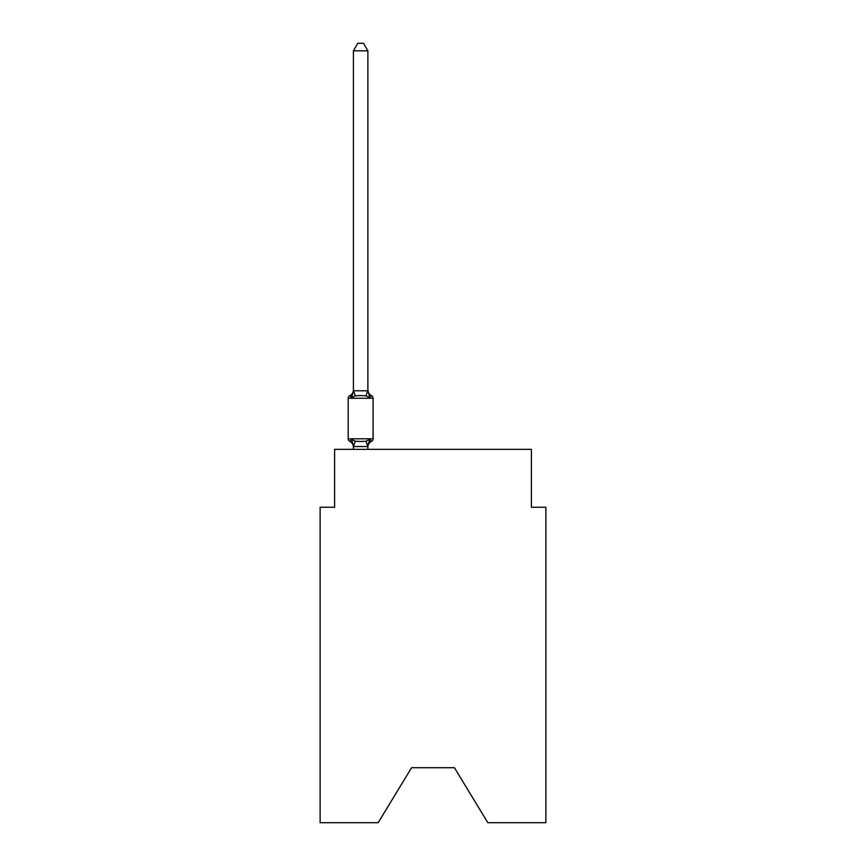 <?xml version="1.0" encoding="UTF-8"?>
<svg xmlns="http://www.w3.org/2000/svg" width="866" height="866" viewBox="0 0 866 866"><rect width="100%" height="100%" fill="white"/><g stroke="black" fill="none" stroke-linecap="round" stroke-linejoin="round"><path stroke-width="1.3" d="M454.412 767.709L487.839 822.7L545.872 822.7L545.872 507.238L531.399 507.238L531.399 449.357L334.601 449.357L334.601 507.238L320.128 507.238L320.128 822.7L378.161 822.7L411.588 767.709L454.412 767.709L411.588 767.709M371.46 441.389L369.695 439.354L371.46 441.389L369.695 439.354L371.46 441.389L369.695 439.354L371.46 441.389L369.695 439.354L371.46 441.389L369.695 439.354L371.46 441.389L369.695 439.354L371.46 441.389L369.695 439.354L371.46 441.389L369.695 439.354L371.46 441.389L369.695 439.354L371.46 441.389L369.695 439.354L371.46 441.389L369.695 439.354L371.46 441.389L369.695 439.354L371.46 441.389L369.695 439.354L371.46 441.389L369.695 439.354L371.46 441.389L369.695 439.354L371.46 441.389L369.695 439.354L371.46 441.389L369.695 439.354L371.46 441.389L369.695 439.354L371.46 441.389L369.695 439.354L371.46 441.389L369.695 439.354L371.46 441.389L369.695 439.354L367.769 446.564L353.523 446.564L351.607 439.354L349.832 441.389A2.89 2.89 0 0 1 348.197 438.791A2.89 2.89 0 0 0 349.832 441.389A2.89 2.89 0 0 1 348.197 438.791A2.89 2.89 0 0 0 349.832 441.389A2.89 2.89 0 0 1 348.197 438.791A2.89 2.89 0 0 0 349.832 441.389A2.89 2.89 0 0 1 348.197 438.791A2.89 2.89 0 0 0 349.832 441.389A2.89 2.89 0 0 1 348.197 438.791A2.89 2.89 0 0 0 349.832 441.389A2.89 2.89 0 0 1 348.197 438.791A2.89 2.89 0 0 0 349.832 441.389A2.89 2.89 0 0 1 348.197 438.791A2.89 2.89 0 0 0 349.832 441.389A2.89 2.89 0 0 1 348.197 438.791A2.89 2.89 0 0 0 349.832 441.389A2.89 2.89 0 0 1 348.197 438.791A2.89 2.89 0 0 0 349.832 441.389A2.89 2.89 0 0 1 348.197 438.791A2.89 2.89 0 0 0 349.832 441.389A2.89 2.89 0 0 1 348.197 438.791A2.89 2.89 0 0 0 349.832 441.389A2.89 2.89 0 0 1 348.197 438.791A2.89 2.89 0 0 0 349.832 441.389A2.89 2.89 0 0 1 348.197 438.791A2.89 2.89 0 0 0 349.832 441.389A2.89 2.89 0 0 1 348.197 438.791A2.89 2.89 0 0 0 349.832 441.389A2.89 2.89 0 0 1 348.197 438.791A2.89 2.89 0 0 0 349.832 441.389A2.89 2.89 0 0 1 348.197 438.791A2.89 2.89 0 0 0 349.832 441.389A2.89 2.89 0 0 1 348.197 438.791A2.89 2.89 0 0 0 349.832 441.389A2.89 2.89 0 0 1 348.197 438.791A2.89 2.89 0 0 0 349.832 441.389A2.89 2.89 0 0 1 348.197 438.791A2.89 2.89 0 0 0 349.832 441.389A2.89 2.89 0 0 1 348.197 438.791A2.89 2.89 0 0 0 349.832 441.389A2.89 2.89 0 0 1 348.197 438.791A2.89 2.89 0 0 0 349.832 441.389L351.607 439.354L349.832 441.389A2.89 2.89 0 0 1 348.197 438.791A2.89 2.89 0 0 0 349.832 441.389L351.607 439.354L349.832 441.389A2.89 2.89 0 0 1 348.197 438.791A2.89 2.89 0 0 0 349.832 441.389L351.607 439.354L349.832 441.389A2.89 2.89 0 0 1 348.197 438.791A2.89 2.89 0 0 0 349.832 441.389A2.89 2.89 0 0 1 348.197 438.791A2.89 2.89 0 0 0 349.832 441.389L351.607 439.354L349.832 441.389A2.89 2.89 0 0 1 348.197 438.791A2.89 2.89 0 0 0 349.832 441.389L351.607 439.354L349.832 441.389A2.89 2.89 0 0 1 348.197 438.791A2.89 2.89 0 0 0 349.832 441.389L351.607 439.354L349.832 441.389A2.89 2.89 0 0 1 348.197 438.791A2.89 2.89 0 0 0 349.832 441.389L351.607 439.354L349.832 441.389A2.89 2.89 0 0 1 348.197 438.791A2.89 2.89 0 0 0 349.832 441.389L351.607 439.354L349.832 441.389A2.89 2.89 0 0 1 348.197 438.791A2.89 2.89 0 0 0 349.832 441.389A2.89 2.89 0 0 1 348.197 438.791A2.89 2.89 0 0 0 349.832 441.389L351.607 439.354L349.832 441.389A2.89 2.89 0 0 1 348.197 438.791A2.89 2.89 0 0 0 349.832 441.389L351.607 439.354L349.832 441.389A2.89 2.89 0 0 1 348.197 438.791A2.89 2.89 0 0 0 349.832 441.389L351.607 439.354L349.832 441.389A2.89 2.89 0 0 1 348.197 438.791A2.89 2.89 0 0 0 349.832 441.389L351.607 439.354L349.832 441.389A2.89 2.89 0 0 1 348.197 438.791A2.89 2.89 0 0 0 349.832 441.389L351.607 439.354L349.832 441.389A2.89 2.89 0 0 1 348.197 438.791A2.89 2.89 0 0 0 349.832 441.389A2.89 2.89 0 0 1 348.197 438.791A2.89 2.89 0 0 0 349.832 441.389L351.607 439.354L349.832 441.389A2.89 2.89 0 0 1 348.197 438.791A2.89 2.89 0 0 0 349.832 441.389L351.607 439.354L349.832 441.389A2.89 2.89 0 0 1 348.197 438.791A2.89 2.89 0 0 0 349.832 441.389L351.607 439.354L349.832 441.389A2.89 2.89 0 0 1 348.197 438.791A2.89 2.89 0 0 0 349.832 441.389L351.607 439.354L349.832 441.389A2.89 2.89 0 0 1 348.197 438.791A2.89 2.89 0 0 0 349.832 441.389A2.89 2.89 0 0 1 348.197 438.791A2.89 2.89 0 0 0 349.832 441.389L351.607 439.354L349.832 441.389A2.89 2.89 0 0 1 348.197 438.791A2.89 2.89 0 0 0 349.832 441.389L351.607 439.354L349.832 441.389L351.607 439.354L349.832 441.389L351.607 439.354L349.832 441.389L351.607 439.354L349.832 441.389L351.607 439.354L349.832 441.389L351.607 439.354L349.832 441.389L351.607 439.354L349.832 441.389L351.607 439.354L349.832 441.389L351.607 439.354L349.832 441.389L351.607 439.354L349.832 441.389L351.607 439.354L349.832 441.389L351.607 439.354L349.832 441.389L351.607 439.354L355.222 441.216L360.646 441.508L366.069 441.216L369.695 439.354L371.46 441.389A2.89 2.89 0 0 0 373.094 438.791A2.89 2.89 0 0 1 371.46 441.389L370.637 440.989L371.46 441.389A2.89 2.89 0 0 0 373.094 438.791A2.89 2.89 0 0 1 371.46 441.389A2.89 2.89 0 0 0 373.094 438.791A2.89 2.89 0 0 1 371.46 441.389L370.637 440.989L371.46 441.389A2.89 2.89 0 0 0 373.094 438.791A2.89 2.89 0 0 1 371.46 441.389A2.89 2.89 0 0 0 373.094 438.791A2.89 2.89 0 0 1 371.46 441.389L370.637 440.989L371.46 441.389A2.89 2.89 0 0 0 373.094 438.791A2.89 2.89 0 0 1 371.46 441.389A2.89 2.89 0 0 0 373.094 438.791A2.89 2.89 0 0 1 371.46 441.389L370.637 440.989L371.46 441.389A2.89 2.89 0 0 0 373.094 438.791A2.89 2.89 0 0 1 371.46 441.389A2.89 2.89 0 0 0 373.094 438.791A2.89 2.89 0 0 1 371.46 441.389L370.637 440.989L371.46 441.389A2.89 2.89 0 0 0 373.094 438.791A2.89 2.89 0 0 1 371.46 441.389A2.89 2.89 0 0 0 373.094 438.791A2.89 2.89 0 0 1 371.46 441.389L370.637 440.989L371.46 441.389A2.89 2.89 0 0 0 373.094 438.791A2.89 2.89 0 0 1 371.46 441.389A2.89 2.89 0 0 0 373.094 438.791A2.89 2.89 0 0 1 371.46 441.389L370.637 440.989L371.46 441.389A2.89 2.89 0 0 0 373.094 438.791A2.89 2.89 0 0 1 371.46 441.389A2.89 2.89 0 0 0 373.094 438.791A2.89 2.89 0 0 1 371.46 441.389L370.637 440.989L371.46 441.389A2.89 2.89 0 0 0 373.094 438.791A2.89 2.89 0 0 1 371.46 441.389A2.89 2.89 0 0 0 373.094 438.791A2.89 2.89 0 0 1 371.46 441.389L370.637 440.989L371.46 441.389A2.89 2.89 0 0 0 373.094 438.791A2.89 2.89 0 0 1 371.46 441.389A2.89 2.89 0 0 0 373.094 438.791A2.89 2.89 0 0 1 371.46 441.389L370.637 440.989L371.46 441.389A2.89 2.89 0 0 0 373.094 438.791A2.89 2.89 0 0 1 371.46 441.389A2.89 2.89 0 0 0 373.094 438.791A2.89 2.89 0 0 1 371.46 441.389L370.637 440.989L371.46 441.389A2.89 2.89 0 0 0 373.094 438.791A2.89 2.89 0 0 1 371.46 441.389A2.89 2.89 0 0 0 373.094 438.791A2.89 2.89 0 0 1 371.46 441.389L370.637 440.989L371.46 441.389A2.89 2.89 0 0 0 373.094 438.791A2.89 2.89 0 0 1 371.46 441.389A2.89 2.89 0 0 0 373.094 438.791A2.89 2.89 0 0 1 371.46 441.389L370.637 440.989L371.46 441.389A2.89 2.89 0 0 0 373.094 438.791A2.89 2.89 0 0 1 371.46 441.389A2.89 2.89 0 0 0 373.094 438.791A2.89 2.89 0 0 1 371.46 441.389L370.637 440.989L371.46 441.389A2.89 2.89 0 0 0 373.094 438.791A2.89 2.89 0 0 1 371.46 441.389A2.89 2.89 0 0 0 373.094 438.791A2.89 2.89 0 0 1 371.46 441.389L370.637 440.989L371.46 441.389A2.89 2.89 0 0 0 373.094 438.791A2.89 2.89 0 0 1 371.46 441.389A2.89 2.89 0 0 0 373.094 438.791A2.89 2.89 0 0 1 371.46 441.389L370.637 440.989L371.46 441.389A2.89 2.89 0 0 0 373.094 438.791A2.89 2.89 0 0 1 371.46 441.389A2.89 2.89 0 0 0 373.094 438.791A2.89 2.89 0 0 1 371.46 441.389L370.637 440.989L371.46 441.389A2.89 2.89 0 0 0 373.094 438.791A2.89 2.89 0 0 1 371.46 441.389A2.89 2.89 0 0 0 373.094 438.791A2.89 2.89 0 0 1 371.46 441.389L370.637 440.989L371.46 441.389A2.89 2.89 0 0 0 373.094 438.791A2.89 2.89 0 0 1 371.46 441.389A2.89 2.89 0 0 0 373.094 438.791A2.89 2.89 0 0 1 371.46 441.389L370.637 440.989L371.46 441.389A2.89 2.89 0 0 0 373.094 438.791A2.89 2.89 0 0 1 371.46 441.389A2.89 2.89 0 0 0 373.094 438.791A2.89 2.89 0 0 1 371.46 441.389L370.637 440.989L371.46 441.389A2.89 2.89 0 0 0 373.094 438.791A2.89 2.89 0 0 1 371.46 441.389A2.89 2.89 0 0 0 373.094 438.791A2.89 2.89 0 0 1 371.46 441.389L370.637 440.989L371.46 441.389A2.89 2.89 0 0 0 373.094 438.791A2.89 2.89 0 0 1 371.46 441.389A2.89 2.89 0 0 0 373.094 438.791A2.89 2.89 0 0 1 371.46 441.389L369.695 439.354L371.46 441.389A6.365 6.365 0 0 0 367.877 447.116M367.877 389.938A6.365 6.365 0 0 0 371.46 395.665L369.695 397.7L366.069 395.838L360.646 395.556L355.222 395.838L351.607 397.7L349.832 395.665A2.89 2.89 0 0 0 348.197 398.273A2.89 2.89 0 0 1 349.832 395.665L350.654 396.065L349.832 395.665A2.89 2.89 0 0 0 348.197 398.273A2.89 2.89 0 0 1 349.832 395.665A2.89 2.89 0 0 0 348.197 398.273A2.89 2.89 0 0 1 349.832 395.665L350.654 396.065L349.832 395.665A2.89 2.89 0 0 0 348.197 398.273A2.89 2.89 0 0 1 349.832 395.665A2.89 2.89 0 0 0 348.197 398.273A2.89 2.89 0 0 1 349.832 395.665L350.654 396.065L349.832 395.665A2.89 2.89 0 0 0 348.197 398.273A2.89 2.89 0 0 1 349.832 395.665A2.89 2.89 0 0 0 348.197 398.273A2.89 2.89 0 0 1 349.832 395.665L350.654 396.065L349.832 395.665A2.89 2.89 0 0 0 348.197 398.273A2.89 2.89 0 0 1 349.832 395.665A2.89 2.89 0 0 0 348.197 398.273A2.89 2.89 0 0 1 349.832 395.665L350.654 396.065L349.832 395.665A2.89 2.89 0 0 0 348.197 398.273A2.89 2.89 0 0 1 349.832 395.665A2.89 2.89 0 0 0 348.197 398.273A2.89 2.89 0 0 1 349.832 395.665L350.654 396.065L349.832 395.665A2.89 2.89 0 0 0 348.197 398.273A2.89 2.89 0 0 1 349.832 395.665A2.89 2.89 0 0 0 348.197 398.273A2.89 2.89 0 0 1 349.832 395.665L350.654 396.065L349.832 395.665A2.89 2.89 0 0 0 348.197 398.273A2.89 2.89 0 0 1 349.832 395.665A2.89 2.89 0 0 0 348.197 398.273A2.89 2.89 0 0 1 349.832 395.665L350.654 396.065L349.832 395.665A2.89 2.89 0 0 0 348.197 398.273A2.89 2.89 0 0 1 349.832 395.665A2.89 2.89 0 0 0 348.197 398.273A2.89 2.89 0 0 1 349.832 395.665L350.654 396.065L349.832 395.665A2.89 2.89 0 0 0 348.197 398.273A2.89 2.89 0 0 1 349.832 395.665A2.89 2.89 0 0 0 348.197 398.273A2.89 2.89 0 0 1 349.832 395.665L350.654 396.065L349.832 395.665A2.89 2.89 0 0 0 348.197 398.273A2.89 2.89 0 0 1 349.832 395.665A2.89 2.89 0 0 0 348.197 398.273A2.89 2.89 0 0 1 349.832 395.665L350.654 396.065L349.832 395.665A2.89 2.89 0 0 0 348.197 398.273A2.89 2.89 0 0 1 349.832 395.665A2.89 2.89 0 0 0 348.197 398.273A2.89 2.89 0 0 1 349.832 395.665L350.654 396.065L349.832 395.665A2.89 2.89 0 0 0 348.197 398.273A2.89 2.89 0 0 1 349.832 395.665A2.89 2.89 0 0 0 348.197 398.273A2.89 2.89 0 0 1 349.832 395.665L350.654 396.065L349.832 395.665A2.89 2.89 0 0 0 348.197 398.273A2.89 2.89 0 0 1 349.832 395.665A2.89 2.89 0 0 0 348.197 398.273A2.89 2.89 0 0 1 349.832 395.665L350.654 396.065L349.832 395.665A2.89 2.89 0 0 0 348.197 398.273A2.89 2.89 0 0 1 349.832 395.665A2.89 2.89 0 0 0 348.197 398.273A2.89 2.89 0 0 1 349.832 395.665L350.654 396.065L349.832 395.665A2.89 2.89 0 0 0 348.197 398.273A2.89 2.89 0 0 1 349.832 395.665A2.89 2.89 0 0 0 348.197 398.273A2.89 2.89 0 0 1 349.832 395.665L350.654 396.065L349.832 395.665A2.89 2.89 0 0 0 348.197 398.273A2.89 2.89 0 0 1 349.832 395.665A2.89 2.89 0 0 0 348.197 398.273A2.89 2.89 0 0 1 349.832 395.665L350.654 396.065L349.832 395.665A2.89 2.89 0 0 0 348.197 398.273A2.89 2.89 0 0 1 349.832 395.665A2.89 2.89 0 0 0 348.197 398.273A2.89 2.89 0 0 1 349.832 395.665L350.654 396.065L349.832 395.665A2.89 2.89 0 0 0 348.197 398.273A2.89 2.89 0 0 1 349.832 395.665A2.89 2.89 0 0 0 348.197 398.273A2.89 2.89 0 0 1 349.832 395.665L350.654 396.065L349.832 395.665A2.89 2.89 0 0 0 348.197 398.273A2.89 2.89 0 0 1 349.832 395.665A2.89 2.89 0 0 0 348.197 398.273A2.89 2.89 0 0 1 349.832 395.665L350.654 396.065L349.832 395.665A2.89 2.89 0 0 0 348.197 398.273A2.89 2.89 0 0 1 349.832 395.665A2.89 2.89 0 0 0 348.197 398.273A2.89 2.89 0 0 1 349.832 395.665L350.654 396.065L349.832 395.665A2.89 2.89 0 0 0 348.197 398.273A2.89 2.89 0 0 1 349.832 395.665A2.89 2.89 0 0 0 348.197 398.273A2.89 2.89 0 0 1 349.832 395.665L351.607 397.7L349.832 395.665A6.365 6.365 0 0 0 353.415 389.938L353.415 390.793L367.877 390.793L367.877 389.938L369.695 397.7L371.46 395.665A2.89 2.89 0 0 1 373.094 398.273L373.094 438.791L373.094 398.273L373.094 438.791L373.094 398.273L373.094 438.791L373.094 398.273L373.094 438.791L373.094 398.273L373.094 438.791L373.094 398.273L373.094 438.791L373.094 398.273L373.094 438.791L373.094 398.273L373.094 438.791L373.094 398.273L373.094 438.791L373.094 398.273L373.094 438.791L373.094 398.273L373.094 438.791L373.094 398.273L373.094 438.791L373.094 398.273L373.094 438.791L373.094 398.273L373.094 438.791L373.094 398.273L373.094 438.791L373.094 398.273L373.094 438.791L373.094 398.273L373.094 438.791L373.094 398.273L373.094 438.791L373.094 398.273L373.094 438.791L373.094 398.273L373.094 438.791L373.094 398.273L373.094 438.791L373.094 398.273L373.094 438.791L373.094 398.273L373.094 438.791L373.094 398.273L373.094 438.791L373.094 398.273L373.094 438.791L373.094 398.273L373.094 438.791L373.094 398.273L373.094 438.791L373.094 398.273L373.094 438.791L373.094 398.273L373.094 438.791L373.094 398.273L373.094 438.791L373.094 398.273L373.094 438.791L373.094 398.273L373.094 438.791L373.094 398.273L373.094 438.791L348.197 438.791L348.197 398.273L373.094 398.273M367.877 446.261L368.559 442.851M367.877 390.534L367.877 50.823L353.415 50.823L353.415 390.534M353.415 390.793L351.607 397.7L349.832 395.665M353.415 447.116L353.415 446.261L353.415 447.116A6.365 6.365 0 0 0 349.832 441.389M367.877 449.357L367.877 446.52M353.415 449.357L353.415 446.52M353.415 50.823L357.755 43.3L363.536 43.3L367.877 50.823M355.222 441.216L353.523 446.564M366.069 441.216L367.769 446.564M353.523 390.501L355.222 395.838M367.769 390.501L366.069 395.838"/></g></svg>
